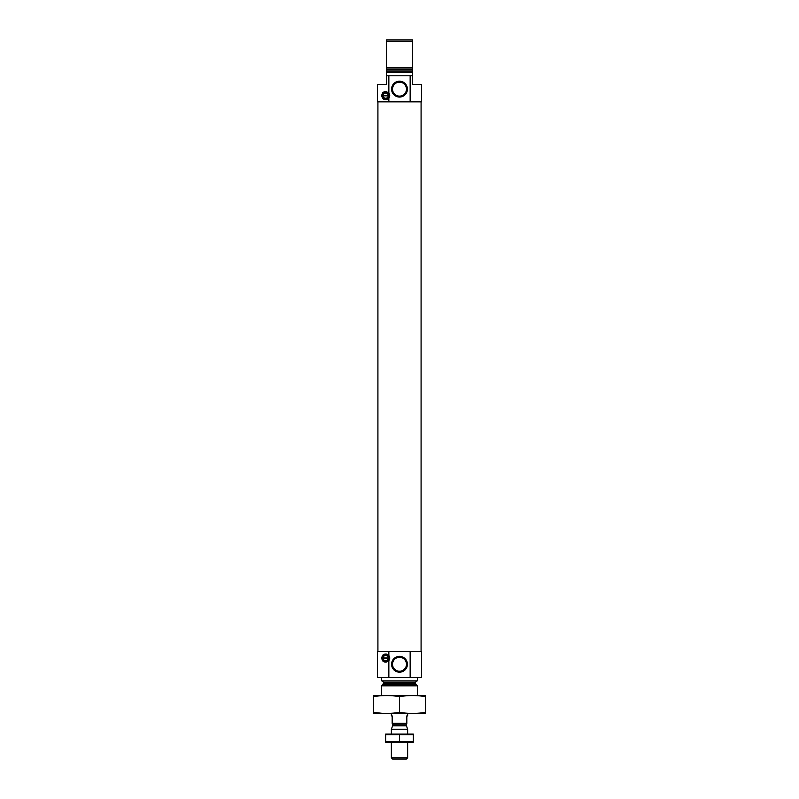 <?xml version="1.0" encoding="UTF-8"?>
<svg xmlns="http://www.w3.org/2000/svg" width="799" height="799" viewBox="0 0 799 799"><rect width="100%" height="100%" fill="white"/><g stroke="black" fill="none" stroke-linecap="round" stroke-linejoin="round"><path stroke-width="1.2" d="M406.471 664.259A6.971 6.971 0 0 0 396.014 658.216A6.971 6.971 0 0 0 396.014 670.301A6.971 6.971 0 0 0 406.471 664.259M388.853 75.785L388.853 93.133C385.278 90.497 382.861 91.336 381.582 95.65C382.851 99.975 385.278 100.814 388.853 98.177L388.853 101.843L377.508 101.843L377.508 84.744L386.466 84.744L386.466 75.785L412.534 75.785L412.534 72.529L386.466 72.529L386.466 67.555L412.534 67.555L412.534 72.529M388.853 101.843L421.492 101.843L421.492 84.744L412.534 84.744L412.534 75.785M410.147 101.843L410.147 75.785M386.466 75.785L386.466 72.529M386.466 41.578L386.466 69.972L412.534 69.972L412.534 41.578L386.466 41.578L386.466 39.95L412.534 39.95L412.534 41.578M382.481 95.65A3.176 3.176 0 0 0 382.481 95.84L388.823 95.84A3.176 3.176 0 0 0 388.823 95.471L382.481 95.471A3.176 3.176 0 0 0 382.481 95.65A3.176 3.176 0 0 1 387.195 92.874A3.176 3.176 0 0 1 387.345 98.337A3.176 3.176 0 0 1 382.481 95.84L382.521 95.97M382.521 95.331L382.481 95.471A3.176 3.176 0 0 1 385.657 92.474A3.176 3.176 0 0 1 388.823 95.471L388.783 95.331M388.783 95.97L388.823 95.84A3.176 3.176 0 0 1 385.657 98.826A3.176 3.176 0 0 1 382.481 95.84M388.504 96.14L388.214 96.14A2.607 2.607 0 0 1 383.101 96.14L382.811 96.14M382.561 657.747L382.521 657.887A3.136 3.136 0 0 0 382.521 658.246L388.783 658.246A3.136 3.136 0 0 0 388.783 657.887L382.521 657.887A3.136 3.136 0 0 1 385.837 654.94A3.136 3.136 0 0 1 388.783 658.246A3.136 3.136 0 0 1 385.657 661.202A3.136 3.136 0 0 1 382.521 658.246L382.561 658.386M382.521 657.887A3.136 3.136 0 0 1 385.657 654.93A3.136 3.136 0 0 1 388.783 657.887L388.743 657.747M388.464 658.556L388.214 658.556A2.607 2.607 0 0 1 383.101 658.556L382.851 658.556M388.853 677.612L377.508 677.612L377.508 651.555L388.853 651.555L388.853 655.54C385.278 652.903 382.861 653.742 381.582 658.066C382.851 662.381 385.278 663.23 388.853 660.593L388.853 677.612L421.492 677.612L421.492 651.555L410.147 651.555L410.147 677.612M381.582 695.529L381.582 685.842L417.418 685.842L417.418 695.529M382.152 680.868L383.46 682.176L383.46 683.425L381.582 685.842M381.582 677.612L381.582 680.868L417.418 680.868L417.418 677.612M407.42 664.259A7.92 7.92 0 0 0 395.535 657.397A7.92 7.92 0 0 0 395.535 671.12A7.92 7.92 0 0 0 407.42 664.259M388.853 655.54A4.075 4.075 0 0 1 388.853 660.593L388.853 660.593M388.853 651.555L410.147 651.555M382.461 655.55A4.075 4.075 0 0 1 384.349 654.211M386.107 654.021A4.075 4.075 0 0 1 386.696 654.131M386.686 662.001A4.075 4.075 0 0 1 385.657 662.141M384.349 661.922A4.075 4.075 0 0 1 382.451 660.583M382.401 658.066A3.256 3.256 0 0 1 387.285 655.25A3.256 3.256 0 0 1 387.285 660.883A3.256 3.256 0 0 1 382.401 658.066M382.851 657.577L383.101 657.577A2.607 2.607 0 0 1 388.214 657.577L388.464 657.577M377.917 651.555L377.917 101.843M407.42 89.138A7.92 7.92 0 0 0 395.535 82.277A7.92 7.92 0 0 0 395.535 96A7.92 7.92 0 0 0 407.42 89.138M388.853 93.133A4.075 4.075 0 0 1 388.853 98.177L388.853 98.177M382.461 93.133A4.075 4.075 0 0 1 384.349 91.795M386.107 91.605A4.075 4.075 0 0 1 386.696 91.715M386.686 99.595A4.075 4.075 0 0 1 385.657 99.725M384.349 99.515A4.075 4.075 0 0 1 382.451 98.167M382.401 95.65A3.256 3.256 0 0 1 387.285 92.834A3.256 3.256 0 0 1 387.285 98.477A3.256 3.256 0 0 1 382.401 95.65M382.811 95.161L383.101 95.161A2.607 2.607 0 0 1 388.214 95.161L388.504 95.161M406.471 89.138A6.971 6.971 0 0 0 396.014 83.096A6.971 6.971 0 0 0 396.014 95.181A6.971 6.971 0 0 0 406.471 89.138M373.443 713.427L425.557 713.427M399.5 712.338L399.5 696.628C408.189 695.21 416.878 695.21 425.557 696.628C425.557 695.21 425.557 695.21 425.557 696.628L425.557 712.338C425.557 713.767 425.557 713.767 425.557 712.338C416.878 713.767 408.189 713.767 399.5 712.338C390.811 713.767 382.122 713.767 373.443 712.338C373.443 713.767 373.443 713.767 373.443 712.338L381.762 713.267M373.443 712.338L373.443 696.628C373.443 695.21 373.443 695.21 373.443 696.628C382.122 695.21 390.811 695.21 399.5 696.628M373.443 695.549L425.557 695.549M391.36 713.447L391.36 715.884L392.169 715.884L392.169 723.215L406.831 723.215L406.831 715.884L407.64 715.884L407.64 713.447M406.831 723.345L406.341 725.492L407.64 729.237L391.36 729.237L391.36 734.071M407.64 757.802L391.36 757.802L392.609 759.05L406.391 759.05L407.64 757.802L407.64 742.221M407.64 734.071L407.64 729.237M413.343 734.101L385.657 734.101M385.657 734.671L413.343 734.671L413.343 741.622L385.657 741.622L385.657 734.671M399.5 734.671L399.5 741.622M413.343 742.201L385.657 742.201M386.466 71.221L412.534 71.221M386.466 69.054L412.534 69.054M383.071 684.344L415.929 684.344L417.418 685.842M383.46 683.425L415.54 683.425L415.929 684.344M383.46 682.176L415.54 682.176L416.848 680.868M392.169 723.345L392.659 724.194L406.341 724.194M406.341 725.492L392.599 725.822L406.401 725.822M415.54 683.425L415.54 682.176M421.083 651.555L421.083 101.843M391.36 757.802L391.36 742.221M392.599 725.822L391.36 729.237M392.659 725.492L392.659 724.194"/></g></svg>
